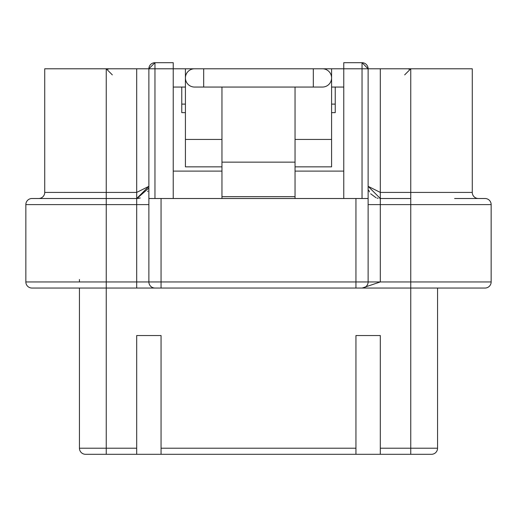 <?xml version="1.0" encoding="UTF-8"?>
<svg xmlns="http://www.w3.org/2000/svg" width="517" height="517" viewBox="0 0 517 517"><rect width="100%" height="100%" fill="white"/><g stroke="black" fill="none" stroke-linecap="round" stroke-linejoin="round"><path stroke-width="0.78" d="M454.611 198.509L485.062 198.509A6.088 6.088 0 0 1 491.15 204.603L491.15 281.946L491.15 204.603L380.305 204.603L380.305 281.946L362.159 288.04L31.938 288.04A6.088 6.088 0 0 1 25.85 281.946L25.85 204.603A6.088 6.088 0 0 1 31.938 198.509L136.695 198.509L136.695 68.787L148.877 68.787A6.088 6.088 0 0 1 154.964 62.699L148.877 68.787L154.964 62.699A6.088 6.088 0 0 0 148.877 68.787L154.964 68.787L154.964 62.699L173.234 62.699L173.234 198.509M221.961 198.509L221.961 87.056L194.554 87.056A9.138 9.138 -145.1 0 1 185.416 77.925A9.138 9.138 -89.9 0 1 194.554 68.787L185.416 68.787L185.416 166.842L221.961 166.842M185.416 68.787L154.964 68.787L154.964 198.509M173.234 87.056L185.416 87.056M148.877 68.787L148.877 281.946L161.052 281.946L161.052 198.509L148.877 198.509M203.685 68.787L322.446 68.787A9.138 9.138 178.9 0 1 331.584 77.925A9.138 9.138 144.9 0 1 322.446 87.056L203.685 87.056L203.685 68.787L194.554 68.787M108.305 69.149L106.243 68.787L112.331 74.875M25.85 204.603L106.243 204.603L106.243 281.946L136.695 281.946L136.695 204.603L106.243 204.603L106.243 192.421L44.727 192.421A6.088 6.088 0 0 1 38.639 198.509A6.088 6.088 0 0 0 44.727 192.421L44.727 68.787L106.243 68.787L106.243 192.421L136.695 192.421L148.877 186.327L136.695 198.509L140.275 197.972M136.695 68.787L106.243 68.787M54.724 288.04L31.938 288.04M408.695 69.149L410.757 68.787L404.669 74.875M472.273 198.509L462.276 198.509M161.052 198.509L368.123 198.509L368.123 68.787L362.036 62.699A6.088 6.088 0 0 1 368.123 68.787A6.088 6.088 0 0 0 362.036 62.699L368.123 68.787L410.757 68.787L410.757 198.509L380.305 198.509L410.757 198.509L410.757 281.946L491.15 281.946A6.088 6.088 0 0 1 485.062 288.04L362.068 288.04M322.446 68.787L343.766 68.787L343.766 62.699L362.036 62.699L362.036 198.509M410.757 68.787L472.273 68.787L472.273 192.421A6.088 6.088 0 0 0 478.361 198.509M343.766 87.056L331.584 87.056M295.039 166.842L331.584 166.842L331.584 68.787M368.123 198.509L368.123 281.946L368.123 204.603L380.305 204.603L380.305 198.509L368.123 186.327L380.305 192.421L380.305 198.509A12.182 12.182 0 0 1 379.801 198.502M234.136 68.78L282.864 68.78M343.766 198.509L343.766 68.787L368.123 68.787A6.088 6.088 0 0 0 362.036 62.699M322.446 87.056L295.039 87.056L295.039 198.509M313.315 454.301L161.052 454.301L355.948 454.301L355.948 448.213L161.052 448.213L161.052 454.301L85.538 454.301A6.088 6.088 0 0 1 79.444 448.213L79.444 288.04L38.639 288.04L106.243 288.04L106.243 281.946L25.85 281.946M154.964 288.04A6.088 6.088 0 0 1 148.877 281.946L136.695 281.946L136.695 288.04L161.052 288.04L161.052 281.946L368.123 281.946A6.088 6.088 0 0 1 362.036 288.04L364.226 287.626M355.948 198.509L355.948 288.04L362.081 288.04M368.123 281.946L410.757 281.946L410.757 288.04L478.361 288.04L437.556 288.04L437.556 448.213L437.556 288.04M295.039 162.144L221.961 162.144M221.961 196.686L295.039 196.686M295.039 87.056L221.961 87.056M491.15 204.603A6.088 6.088 0 0 0 485.062 198.509M364.724 287.413L365.396 287.025M365.81 286.728L366.372 286.224M366.695 285.869L367.135 285.281M367.361 284.899L367.677 284.234M367.807 283.891L368.014 283.116M148.734 188.169L136.94 198.509M378.134 198.315L377.08 198.076M376.066 197.746L370.683 193.797M185.416 112.635L181.764 112.635L181.764 87.056M173.234 171.101L221.961 171.101M295.039 171.101L343.766 171.101M335.236 87.056L335.236 112.635L331.584 112.635M126.646 454.301L136.695 454.301L136.695 448.213L79.444 448.213L79.444 288.04M161.052 448.213L161.052 335.539L136.695 335.539L136.695 448.213M410.757 454.301L410.757 448.213L437.556 448.213A6.088 6.088 0 0 1 431.462 454.301L380.305 454.301L380.305 335.539L355.948 335.539L355.948 448.213M380.305 454.301L355.948 454.301M317.27 454.301L353.815 454.301M79.444 281.946L79.444 279.51M181.764 104.111L185.416 104.111M335.236 104.111L331.584 104.111M221.961 139.435L185.416 139.435M331.584 139.435L295.039 139.435M380.305 68.787L380.305 192.421L472.273 192.421M313.315 68.787L313.315 87.056M148.877 204.603L136.695 204.603L136.695 198.509M85.538 454.301A6.088 6.088 0 0 1 79.444 448.213M106.243 454.301L106.243 288.04M410.757 288.04L410.757 448.213L380.305 448.213M136.753 198.509L138.899 198.308M147.675 191.607L147.888 191.135M363.768 287.788L362.74 287.995M380.305 198.509L368.123 186.327M368.802 190.334L369.474 191.904"/></g></svg>
